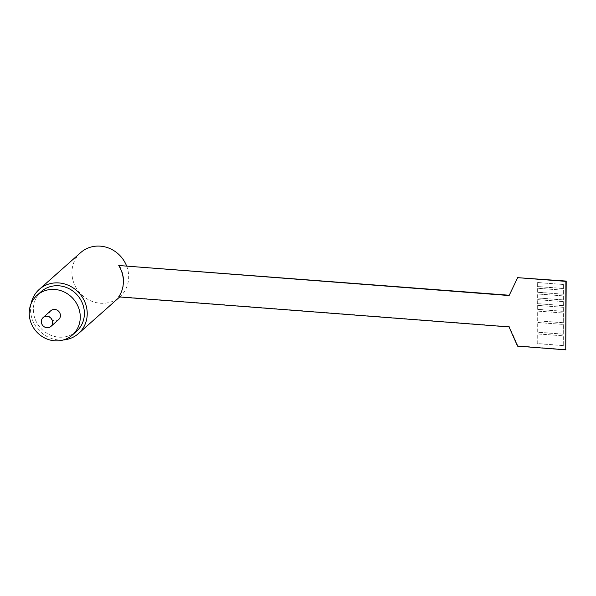 <?xml version="1.0" encoding="UTF-8"?>
<svg xmlns="http://www.w3.org/2000/svg" width="596" height="596" viewBox="0 0 596 596"><rect width="100%" height="100%" fill="white"/><g stroke="black" fill="none" stroke-linecap="round" stroke-linejoin="round"><path stroke-width="0.45" stroke-dasharray="2.98 2.23" d="M63.228 339.996A29.539 27.401 48.4 0 1 58.825 340.003A29.539 27.401 48.4 0 1 31.067 303.766M126.531 265.786A29.539 27.401 48.4 0 1 119.915 296.778A29.539 27.401 48.4 0 1 100.255 303.222A29.539 27.401 48.4 0 1 73.978 283.316A29.539 27.401 48.4 0 1 80.698 252.6M76.519 331.354A26.582 24.66 48.4 0 1 58.825 337.15A26.582 24.66 48.4 0 1 35.179 319.233A26.582 24.66 48.4 0 1 41.228 291.593M58.669 319.553A5.908 5.483 48.4 0 1 54.735 320.842A5.908 5.483 48.4 0 1 49.483 316.856A5.908 5.483 48.4 0 1 50.824 310.717M566.081 349.547L517.864 345.836L509.394 326.638L119.014 296.599A29.539 27.401 -131.6 0 0 119.066 265.213M509.26 295.243L517.984 277.363M563.354 284.568L563.354 288.561L537.257 286.549L537.264 282.556L563.443 284.493L563.354 288.561M563.347 290.274L563.339 294.268L537.249 292.256L537.257 288.263L563.429 290.2L563.339 294.268M563.339 295.981L563.332 299.974L537.242 297.963L537.249 293.97L563.421 295.907L563.332 299.974M563.324 301.688L563.324 305.681L537.227 303.669L537.234 299.676L563.414 301.613L563.324 305.681M563.317 307.387L563.309 311.388L537.22 309.376L537.227 305.383L563.399 307.32L563.309 311.388M563.309 313.094L563.287 322.794L537.197 320.79L537.22 311.09L563.391 313.027L563.287 322.794M563.287 324.507L563.272 334.207L537.182 332.203L537.197 322.503L563.369 324.433L563.272 334.207M563.265 335.921L563.25 345.62L537.16 343.616L537.175 333.916L563.347 335.846L563.25 345.62M563.436 288.486L537.339 286.482L537.346 282.482L563.443 284.493M563.421 294.193L537.331 292.182L537.339 288.188L563.429 290.2M563.414 299.9L537.324 297.888L537.331 293.895L563.421 295.907M563.406 305.606L537.309 303.595L537.316 299.602L563.414 301.613M563.391 311.313L537.301 309.302L537.309 305.308L563.399 307.32M563.376 322.727L537.279 320.715L537.301 311.015L563.391 313.027M563.354 334.132L537.264 332.128L537.279 322.429L563.369 324.433M563.332 345.546L537.242 343.542L537.257 333.842L563.347 335.846"/><path stroke-width="0.89" d="M31.067 303.766A29.539 27.401 48.4 0 1 39.262 289.38A29.539 27.401 48.4 0 1 58.922 282.936A29.539 27.401 48.4 0 1 85.198 302.842A29.539 27.401 48.4 0 1 78.486 333.559A29.539 27.401 48.4 0 1 63.228 339.996M39.262 289.38L80.698 252.6A29.539 27.401 48.4 0 1 100.351 246.155A29.539 27.401 48.4 0 1 126.531 265.786M54.705 340.808A26.582 24.66 48.4 0 1 31.052 322.898A26.582 24.66 48.4 0 1 37.101 295.251A26.582 24.66 48.4 0 1 54.795 289.455A26.582 24.66 48.4 0 1 78.441 307.372A26.582 24.66 48.4 0 1 72.392 335.012A26.582 24.66 48.4 0 1 54.705 340.808M37.101 295.251L41.228 291.593A26.582 24.66 48.4 0 1 58.915 285.789A26.582 24.66 48.4 0 1 82.568 303.707A26.582 24.66 48.4 0 1 76.519 331.354L72.392 335.012M46.98 327.725A5.908 5.483 48.4 0 1 41.72 323.747A5.908 5.483 48.4 0 1 43.068 317.601A5.908 5.483 48.4 0 1 46.995 316.312A5.908 5.483 48.4 0 1 52.254 320.298A5.908 5.483 48.4 0 1 50.913 326.437A5.908 5.483 48.4 0 1 46.98 327.725M43.068 317.601L50.824 310.717A5.908 5.483 48.4 0 1 54.758 309.428A5.908 5.483 48.4 0 1 60.01 313.407A5.908 5.483 48.4 0 1 58.669 319.553L50.913 326.437M118.738 265.511L509.118 295.549L517.656 277.661L565.872 281.372L565.753 349.845L517.537 346.134L509.058 326.936L118.679 296.89A29.539 27.401 -131.6 0 0 118.738 265.511L509.26 295.243M517.656 277.661L566.2 281.074L565.753 349.845M78.486 333.559L119.699 296.972"/></g></svg>
